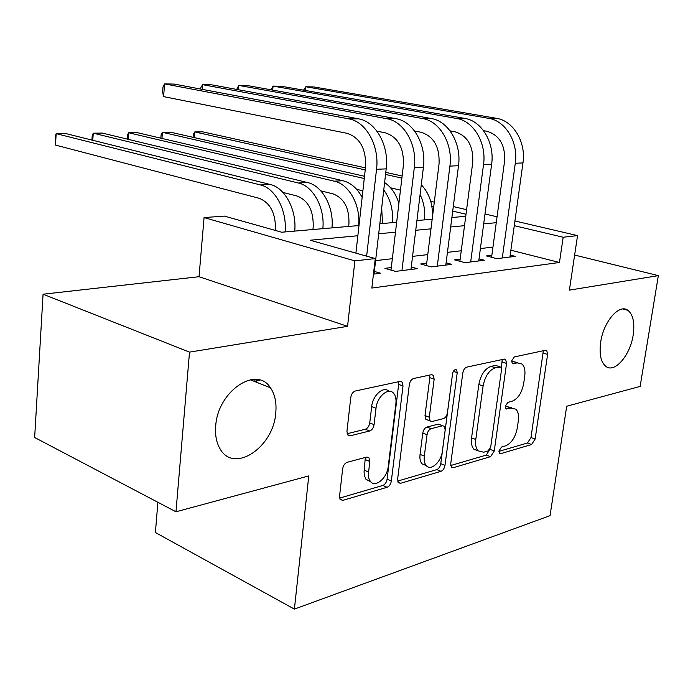 <?xml version="1.0" encoding="UTF-8"?>
<svg xmlns="http://www.w3.org/2000/svg" width="693" height="693" viewBox="0 0 693 693"><rect width="100%" height="100%" fill="white"/><g stroke="black" fill="none" stroke-linecap="round" stroke-linejoin="round"><path stroke-width="1.04" d="M498.969 450.978L499.445 453.413L500.597 453.69L531.618 444.516L535.135 439.05L547.609 354.435L546.76 350.571L545.469 350.268L514.301 356.938L511.703 360.845L512.309 363.565L517.463 362.915L522.02 364.033C524.54 366.502 525.441 370.59 524.731 376.308L523.683 383.541C521.794 392.992 517.896 398.908 511.997 401.299L507.874 402.338L505.284 406.271L505.821 408.844L511.036 408.047L515.895 409.216C518.191 411.616 518.996 415.488 518.321 420.842L517.29 427.962C515.419 437.292 511.538 443.243 505.656 445.833L501.541 447.028L498.969 450.978M275.771 412.82C276.698 402.676 274.93 394.343 270.461 387.803C256.696 365.185 217.767 391.051 215.714 425.892C214.986 434.797 216.355 442.307 219.828 448.423C233.532 474.333 273.666 447.444 275.771 412.82M633.177 335.031C634.875 322.912 633.125 314.683 627.945 310.36C619.369 303.352 603.525 321.491 600.692 342.099C599.133 353.82 600.762 361.841 605.578 366.181C614.327 373.882 630.275 355.526 633.177 335.031M347.193 462.292C344.793 463.253 343.278 465.419 342.663 468.789L339.553 496.136L340.176 499.506L342.827 500.372L387.084 487.274C389.319 486.313 390.739 484.234 391.337 481.02L403.014 386.01L402.122 382.068L400.026 381.419L355.362 390.982C352.945 391.831 351.42 393.971 350.797 397.41L346.942 431.254L347.704 434.944L350.234 435.793L369.655 430.985C371.985 430.084 373.458 427.971 374.073 424.644L376.022 408.238C377.07 396.543 388.582 386.876 393.589 393.277C395.608 395.677 396.379 399.142 395.894 403.647L388.236 466.432C387.17 478.196 375.043 488.34 370.261 481.237L368.919 478.551L368.338 475.095L369.707 461.443L368.997 457.882L366.571 457.111L347.193 462.292M175.97 511.789L34.65 437.5L43.07 294.204L189.518 352.131L175.97 511.789L308.775 475.909L294.395 609.104L550.06 515.635L566.692 406.245L640.133 386.417L658.35 275.623L569.386 290.142L577.538 235.611L563.175 237.24L559.459 262.482L371.846 288.054L375.251 258.576L354.885 260.889L204.071 217.567L224.471 216.103L281.704 232.224L359 225.546M189.518 352.131L347.557 326.342L354.885 260.889M450.745 463.678L451.438 467.169L453.343 467.671L490.531 456.67L494.256 450.978L506.557 363.401L505.673 359.485L504.183 359.113L466.779 367.117C464.752 367.853 463.426 369.802 462.811 372.947L450.745 463.678M441.025 471.318L400.528 483.298L398.284 482.64L397.617 479.192L409.329 384.624C409.953 381.341 411.373 379.305 413.582 378.517L431.375 374.705L433.272 375.26L434.164 379.201L429.296 417.203L430.084 420.937L432.068 421.5L443.425 418.633C445.495 417.81 446.838 415.826 447.444 412.69L452.564 373.683C453.439 370.365 454.79 369.1 456.609 369.906L457.233 372.669L444.993 465.358C444.395 468.433 443.07 470.426 441.025 471.318L436.815 469.603L397.643 481.089M658.35 275.623L574.636 255.05M254.244 379.348L254.054 381.271M491.848 255.284L486.425 255.942L496.89 258.671L515.22 256.367L510.204 255.085M460.169 259.156L454.443 259.849L464.977 262.673L484.329 260.247L479.028 258.853M426.697 263.236L420.651 263.981L431.245 266.909L451.715 264.336L446.101 262.82M391.294 267.559L384.892 268.347L395.538 271.396L417.212 268.676L411.27 267.004M559.459 262.482L510.88 250.208M492.948 247.115L480.405 248.562M461.261 250.762L447.435 252.356M427.772 254.617L412.56 256.375M392.342 258.697L375.597 260.629M374.35 271.431L380.665 273.259L373.449 274.168M157.883 502.278L155.414 532.536L294.395 609.104M259.884 380.102L256.817 380.691L256.661 382.311M347.557 326.342L199.021 276.706L43.07 294.204M199.021 276.706L204.071 217.567M430.725 201.325L434.303 202.131M357.857 235.741L310.143 240.237L375.251 258.576M496.257 222.687L483.688 223.874M464.518 225.684L450.675 226.983M430.977 228.846L415.739 230.284M395.486 232.19L378.699 233.775M563.175 237.24L514.275 225.667M453.283 206.566L466.597 209.676M485.005 213.981L497.054 216.796M514.925 220.972L577.538 235.611M466.008 214.232L452.702 211.088M433.74 206.601L431.843 206.15M379.859 223.735L396.656 222.288M416.926 220.539L432.172 219.213M451.888 217.515L465.731 216.311M511.703 407.744L506.834 406.574L511.036 408.047M505.232 406.982L506.834 406.574M517.775 362.664L513.201 361.547L517.463 362.915M511.651 361.885L513.201 361.547M498.925 451.368L527.494 442.992L531.011 437.543L543.329 350.727M501.437 368.052L502.191 359.537M450.745 465.514L486.365 455.058L490.168 448.769M488.106 450.926L490.722 446.933L501.507 369.785L500.9 367.065L495.339 367.784C489.137 370.088 485.057 376.169 483.099 386.027L475.779 439.483C475.164 444.594 475.926 448.371 478.057 450.814L483.636 452.226L488.106 450.926M499.991 366.77L495.556 365.393L499.835 366.796M478.101 450.857L473.865 449.194C471.725 446.76 470.963 442.983 471.569 437.881L478.828 384.554C480.777 374.722 484.857 368.667 491.06 366.372L495.556 365.393M427.46 419.941L425.805 419.308L425.008 415.592L429.833 377.685L429.669 375.069M452.659 373.12L440.774 463.66L444.993 465.358M424.315 456.098C423.839 460.239 424.462 463.374 426.186 465.531C430.708 471.509 441.294 461.936 442.403 451.048L445.175 429.972L444.404 426.29L442.489 425.762L431.141 428.698C429.019 429.547 427.659 431.557 427.053 434.728L424.315 456.098L420.062 454.391C419.594 458.515 420.227 461.651 421.959 463.799L426.23 465.575M442.836 425.701L438.227 424.151L442.489 425.762M420.062 454.391L422.782 433.073C423.388 429.903 424.748 427.902 426.862 427.061L438.227 424.151M436.815 469.603C438.86 468.711 440.185 466.727 440.774 463.66M370.642 481.696L365.999 479.383L364.319 475.398L364.059 471.716L365.324 457.441M388.877 391.294C383.671 385.62 372.687 395.253 371.673 406.574L376.022 408.238M347.106 433.723L365.332 429.253C367.662 428.361 369.135 426.256 369.741 422.929L371.673 406.574M339.613 498.12L382.848 485.438C385.074 484.476 386.495 482.397 387.092 479.201L398.657 384.433L398.466 381.748M400.459 190.159L390.583 187.82M193.061 137.327L193.321 134.243L194.776 131.939L365.228 169.906M194.309 137.612L194.776 131.939L202.642 131.843L365.454 167.871M385.793 172.375L402.131 175.987M385.551 174.428L401.879 178.11M420.088 194.551C423.899 202.399 425.381 210.845 424.514 219.88M421.283 184.745C429.106 193.096 432.839 203.742 432.493 216.684M496.439 118.321L488.695 118.347L305.812 86.764L313.756 86.928L496.439 118.321C513.253 120.677 526.238 142.152 522.964 162.933L509.935 257.025M488.695 118.347C505.535 120.721 518.555 142.351 515.289 163.271L502.295 257.987M491.58 257.285L504.582 161.148C505.379 145.123 499.514 135.17 486.988 131.289L483.549 130.665M303.56 90.151L305.812 86.764L305.44 90.48M382.519 223.51L381.678 207.943M362.889 190.809L356.661 189.328M160.845 138.167L161.114 134.685L162.439 132.337L364.267 178.517M161.971 138.427L162.439 132.337L170.66 132.233L364.509 176.282M383.757 189.986C390.514 199.22 393.399 210.109 392.403 222.652M384.615 182.545C391.294 187.136 396.049 194.075 398.891 203.352M348.648 226.438L348.934 223.874C349.437 208.151 344.092 198.137 332.909 193.823L320.824 190.87M127.166 139.085L127.443 135.152L128.629 132.753L334.26 181.176C349.047 184.156 360.828 205.353 358.558 225.58M128.162 139.319L128.629 132.753L137.223 132.649L342.94 180.734C350.875 182.761 357.276 188.323 362.144 197.41M312.924 229.53L313.193 226.897C313.643 210.75 308.264 200.45 297.054 195.998L282.917 192.429M91.926 140.081L92.221 135.646L93.243 133.186L298.371 183.004C313.175 186.088 325.043 207.883 322.843 228.673M92.775 140.289L93.243 133.186L102.243 133.073L307.519 182.536C322.332 185.594 334.173 207.242 331.956 227.884M255.882 381.999L256.124 379.417M275.398 230.448L275.442 230.085C275.823 213.487 270.409 202.884 259.199 198.293L55.492 145.08L55.319 136.157L56.168 133.645L260.455 184.944C275.26 188.132 287.223 210.568 285.083 231.93M55.492 145.08L56.168 133.645L65.601 133.524L270.131 184.451C284.944 187.612 296.881 209.884 294.724 231.098M464.804 118.434L456.618 118.468L273.085 86.097L281.419 86.27L464.804 118.434C481.73 120.859 494.871 142.94 491.623 164.293L478.75 260.94M456.618 118.468C473.57 120.911 486.755 143.139 483.515 164.648L470.686 261.954M459.883 261.313L472.73 162.465C473.484 145.989 467.558 135.75 454.937 131.765L450.069 130.864M270.946 89.787L273.085 86.097L272.704 90.107M431.375 118.564L422.721 118.59L238.721 85.404L247.479 85.577L431.375 118.564C448.406 121.05 461.703 143.772 458.497 165.731L445.816 265.081M422.721 118.59C439.778 121.102 453.109 143.988 449.913 166.103L437.292 266.155M426.412 265.575L439.059 163.851C439.769 146.899 433.775 136.374 421.075 132.268L414.596 131.038M236.703 89.423L238.721 85.404L238.34 89.726M396.006 118.694L386.841 118.728L202.599 84.667L211.807 84.849L396.006 118.694C413.123 121.249 426.567 144.646 423.414 167.256L410.966 269.456M386.841 118.728C403.976 121.301 417.455 144.88 414.31 167.654L401.94 270.591M390.999 270.097L403.395 165.315C404.054 147.869 397.999 137.032 385.23 132.796L376.949 131.185M200.719 89.076L200.84 87.647L202.599 84.667L202.209 89.354M358.524 118.832L348.804 118.867L164.579 83.896L174.272 84.087L358.524 118.832C375.71 121.466 389.293 145.582 386.192 168.875L374.038 274.09M348.804 118.867C365.999 121.526 379.617 145.825 376.533 169.291L366.64 256.15M355.907 253.127L365.566 166.874C366.164 148.9 360.048 137.725 347.228 133.359L163.6 96.613L162.604 92.013L162.994 86.954L164.579 83.896L163.6 96.613M499.272 453.179L500.597 453.69M512.196 363.453L513.331 363.825M505.673 408.679L506.912 409.113M543.381 353.127L547.609 354.435M531.011 437.543L535.135 439.05M527.494 442.992L531.618 444.516M502.286 362.015L506.557 363.401M490.081 449.385L494.256 450.978M486.365 455.058L490.531 456.67M451.169 466.796L453.343 467.671M491.06 366.372L495.339 367.784M478.828 384.554L483.099 386.027M471.569 437.881L475.779 439.483M398.016 482.224L400.528 483.298M429.833 377.685L434.164 379.201M425.008 415.592L429.296 417.203M453.352 371.344L457.233 372.669M426.862 427.061L431.141 428.698M422.782 433.073L427.053 434.728M365.419 459.632L369.707 461.443M364.189 470.123L368.459 471.959M369.741 422.929L374.073 424.644M365.332 429.253L369.655 430.985M347.522 434.684L350.234 435.793M398.657 384.433L403.014 386.01M387.092 479.201L391.337 481.02M382.848 485.438L387.084 487.274M339.916 499.038L342.827 500.372M401.931 177.72L400.615 177.789M522.964 162.933L515.289 163.271M342.94 180.734L334.26 181.176M307.519 182.536L298.371 183.004M270.131 184.451L260.455 184.944M491.623 164.293L483.515 164.648M458.497 165.731L449.913 166.103M423.414 167.256L414.31 167.654M386.192 168.875L376.533 169.291M250.225 379.747L270.461 387.803M622.886 308.991L627.945 310.36M545.677 350.234L546.76 350.571M504.4 359.078L505.673 359.485M473.865 449.194L478.057 450.814M431.574 374.67L433.272 375.26M425.805 419.308L430.084 420.937M455.518 369.542L456.609 369.906M421.959 463.799L426.186 465.531M366.969 457.034L368.997 457.882M365.999 479.383L370.261 481.237M400.225 381.384L402.122 382.068"/></g></svg>
